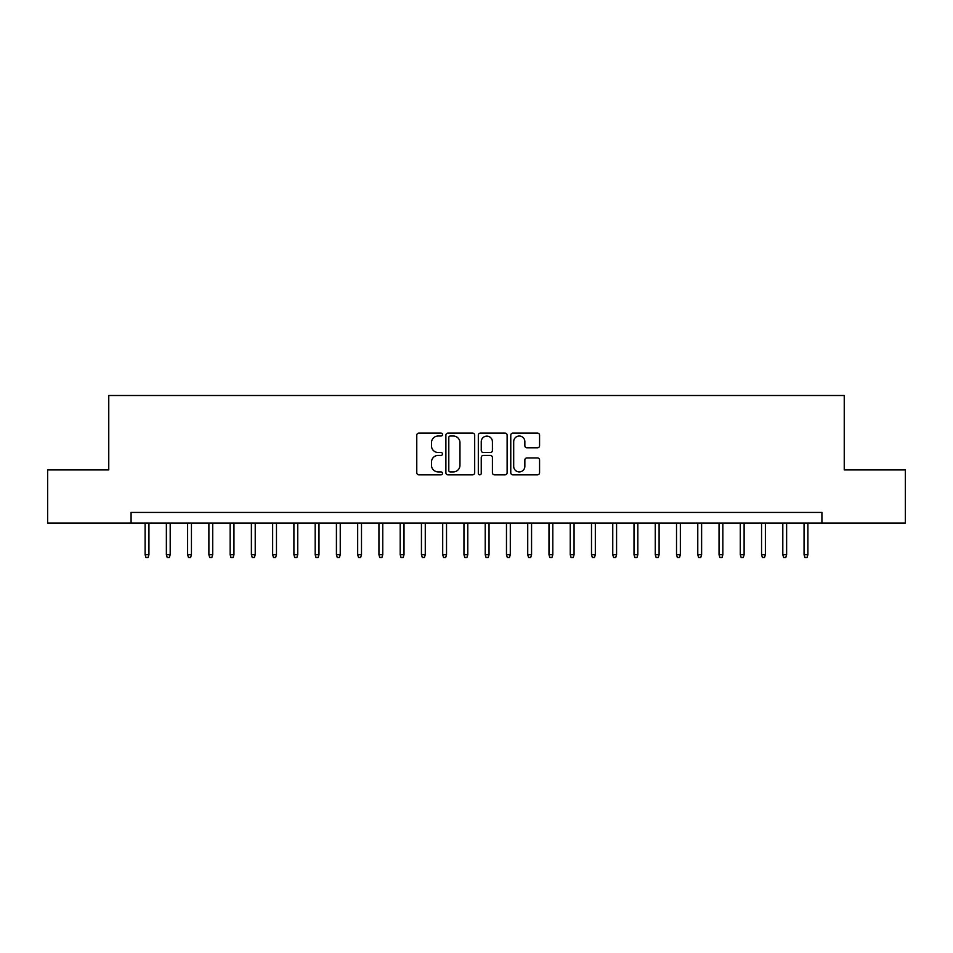 <?xml version="1.0" encoding="UTF-8"?>
<svg xmlns="http://www.w3.org/2000/svg" width="953" height="953" viewBox="0 0 953 953"><rect width="100%" height="100%" fill="white"/><g stroke="black" fill="none" stroke-linecap="round" stroke-linejoin="round"><path stroke-width="1.43" d="M442.49 434.568A1.465 1.465 0 0 0 441.025 433.103L418.855 433.103A2.085 2.085 0 0 0 416.771 435.187L416.771 472.748A2.085 2.085 0 0 0 418.855 474.832L441.025 474.832A1.465 1.465 0 0 0 442.49 473.367A1.465 1.465 0 0 0 441.025 471.914L438.166 471.914A6.671 6.671 0 0 1 431.483 465.231L431.483 462.11A6.671 6.671 0 0 1 438.166 455.427L441.025 455.427A1.465 1.465 0 0 0 442.49 453.973A1.465 1.465 0 0 0 441.025 452.508L438.166 452.508A6.671 6.671 0 0 1 431.483 445.825L431.483 442.704A6.671 6.671 0 0 1 438.166 436.021L441.025 436.021A1.465 1.465 0 0 0 442.49 434.568M537.48 447.815A2.085 2.085 0 0 0 539.565 445.73L539.565 435.187A2.085 2.085 0 0 0 537.48 433.103L512.857 433.103A2.085 2.085 0 0 0 510.772 435.187L510.772 472.748A2.085 2.085 0 0 0 512.857 474.832L537.48 474.832A2.085 2.085 0 0 0 539.565 472.748L539.565 460.013A2.085 2.085 0 0 0 537.48 457.928L526.938 457.928A2.085 2.085 0 0 0 524.853 460.013L524.853 466.327A5.587 5.587 0 0 1 519.278 471.914A5.587 5.587 0 0 1 513.691 466.327L513.691 441.608A5.587 5.587 0 0 1 519.278 436.021A5.587 5.587 0 0 1 524.853 441.608L524.853 445.73A2.085 2.085 0 0 0 526.938 447.815L537.48 447.815M131.085 523.054L47.65 523.054L47.65 469.912L108.761 469.912L108.761 395.507L844.239 395.507L844.239 469.912L905.35 469.912L905.35 523.054L821.915 523.054L821.915 512.428L131.085 512.428L131.085 523.054L821.915 523.054M474.677 435.187A2.085 2.085 0 0 0 472.593 433.103L447.97 433.103A2.085 2.085 0 0 0 445.885 435.187L445.885 472.748A2.085 2.085 0 0 0 447.97 474.832L472.593 474.832A2.085 2.085 0 0 0 474.677 472.748L474.677 435.187M480.407 433.103L505.03 433.103A2.085 2.085 0 0 1 507.115 435.187L507.115 472.748A2.085 2.085 0 0 1 505.03 474.832L494.5 474.832A2.085 2.085 0 0 1 492.415 472.748L492.415 457.511A2.085 2.085 0 0 0 490.318 455.427L483.338 455.427A2.085 2.085 0 0 0 481.241 457.511L481.241 473.367A1.465 1.465 0 0 1 479.788 474.832A1.465 1.465 0 0 1 478.323 473.367L478.323 435.187A2.085 2.085 0 0 1 480.407 433.103M450.257 436.021A1.465 1.465 0 0 0 448.803 437.487L448.803 470.448A1.465 1.465 0 0 0 450.257 471.914L453.283 471.914A6.671 6.671 0 0 0 459.965 465.231L459.965 442.704A6.671 6.671 0 0 0 453.283 436.021L450.257 436.021M492.415 441.715A5.587 5.587 0 0 0 486.828 436.129A5.587 5.587 0 0 0 481.241 441.715L481.241 450.424A2.085 2.085 0 0 0 483.338 452.508L490.318 452.508A2.085 2.085 0 0 0 492.415 450.424L492.415 441.715M148.942 554.729L148.084 557.493L145.964 557.493L145.106 554.729L148.942 554.729L148.942 523.054M145.106 554.729L145.106 523.054M170.194 554.729L169.348 557.493L167.216 557.493L166.37 554.729L170.194 554.729L170.194 523.054M166.37 554.729L166.37 523.054M191.446 554.729L190.6 557.493L188.48 557.493L187.622 554.729L191.446 554.729L191.446 523.054M187.622 554.729L187.622 523.054M212.71 554.729L211.852 557.493L209.731 557.493L208.886 554.729L212.71 554.729L212.71 523.054M208.886 554.729L208.886 523.054M233.962 554.729L233.116 557.493L230.983 557.493L230.138 554.729L233.962 554.729L233.962 523.054M230.138 554.729L230.138 523.054M255.225 554.729L254.368 557.493L252.247 557.493L251.389 554.729L255.225 554.729L255.225 523.054M251.389 554.729L251.389 523.054M276.477 554.729L275.631 557.493L273.499 557.493L272.653 554.729L276.477 554.729L276.477 523.054M272.653 554.729L272.653 523.054M297.729 554.729L296.883 557.493L294.751 557.493L293.905 554.729L297.729 554.729L297.729 523.054M293.905 554.729L293.905 523.054M318.993 554.729L318.135 557.493L316.015 557.493L315.169 554.729L318.993 554.729L318.993 523.054M315.169 554.729L315.169 523.054M340.245 554.729L339.399 557.493L337.267 557.493L336.421 554.729L340.245 554.729L340.245 523.054M336.421 554.729L336.421 523.054M361.497 554.729L360.651 557.493L358.531 557.493L357.673 554.729L361.497 554.729L361.497 523.054M357.673 554.729L357.673 523.054M382.761 554.729L381.903 557.493L379.782 557.493L378.937 554.729L382.761 554.729L382.761 523.054M378.937 554.729L378.937 523.054M404.012 554.729L403.167 557.493L401.034 557.493L400.189 554.729L404.012 554.729L404.012 523.054M400.189 554.729L400.189 523.054M425.276 554.729L424.419 557.493L422.298 557.493L421.44 554.729L425.276 554.729L425.276 523.054M421.44 554.729L421.44 523.054M446.528 554.729L445.682 557.493L443.55 557.493L442.704 554.729L446.528 554.729L446.528 523.054M442.704 554.729L442.704 523.054M467.78 554.729L466.934 557.493L464.814 557.493L463.956 554.729L467.78 554.729L467.78 523.054M463.956 554.729L463.956 523.054M489.044 554.729L488.186 557.493L486.066 557.493L485.22 554.729L489.044 554.729L489.044 523.054M485.22 554.729L485.22 523.054M510.296 554.729L509.45 557.493L507.318 557.493L506.472 554.729L510.296 554.729L510.296 523.054M506.472 554.729L506.472 523.054M531.56 554.729L530.702 557.493L528.581 557.493L527.724 554.729L531.56 554.729L531.56 523.054M527.724 554.729L527.724 523.054M552.811 554.729L551.966 557.493L549.833 557.493L548.988 554.729L552.811 554.729L552.811 523.054M548.988 554.729L548.988 523.054M574.063 554.729L573.218 557.493L571.097 557.493L570.239 554.729L574.063 554.729L574.063 523.054M570.239 554.729L570.239 523.054M595.327 554.729L594.469 557.493L592.349 557.493L591.503 554.729L595.327 554.729L595.327 523.054M591.503 554.729L591.503 523.054M616.579 554.729L615.733 557.493L613.601 557.493L612.755 554.729L616.579 554.729L616.579 523.054M612.755 554.729L612.755 523.054M637.831 554.729L636.985 557.493L634.865 557.493L634.007 554.729L637.831 554.729L637.831 523.054M634.007 554.729L634.007 523.054M659.095 554.729L658.249 557.493L656.117 557.493L655.271 554.729L659.095 554.729L659.095 523.054M655.271 554.729L655.271 523.054M680.347 554.729L679.501 557.493L677.369 557.493L676.523 554.729L680.347 554.729L680.347 523.054M676.523 554.729L676.523 523.054M701.611 554.729L700.753 557.493L698.632 557.493L697.775 554.729L701.611 554.729L701.611 523.054M697.775 554.729L697.775 523.054M722.862 554.729L722.017 557.493L719.884 557.493L719.038 554.729L722.862 554.729L722.862 523.054M719.038 554.729L719.038 523.054M744.114 554.729L743.269 557.493L741.148 557.493L740.29 554.729L744.114 554.729L744.114 523.054M740.29 554.729L740.29 523.054M765.378 554.729L764.52 557.493L762.4 557.493L761.554 554.729L765.378 554.729L765.378 523.054M761.554 554.729L761.554 523.054M786.63 554.729L785.784 557.493L783.652 557.493L782.806 554.729L786.63 554.729L786.63 523.054M782.806 554.729L782.806 523.054M807.894 554.729L807.036 557.493L804.916 557.493L804.058 554.729L807.894 554.729L807.894 523.054M804.058 554.729L804.058 523.054"/></g></svg>
